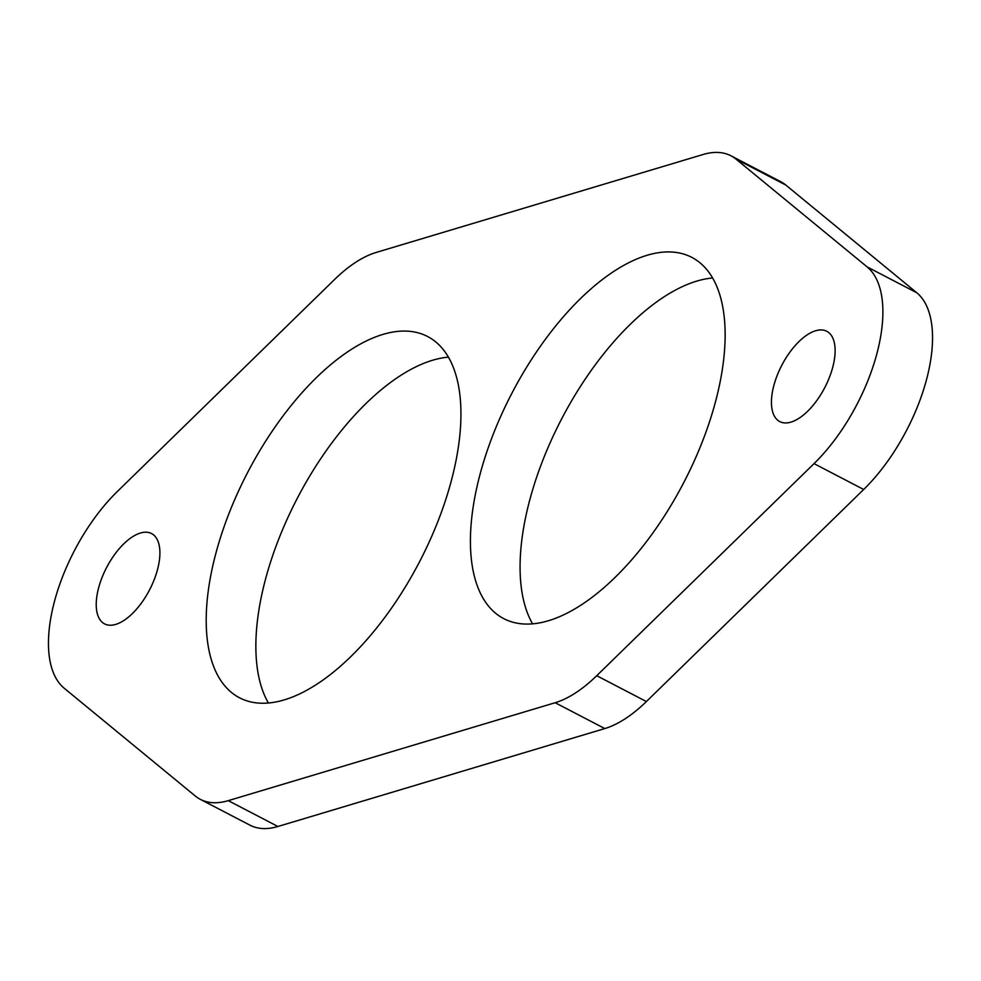 <?xml version="1.0" encoding="UTF-8"?>
<svg xmlns="http://www.w3.org/2000/svg" width="981" height="981" viewBox="0 0 981 981"><rect width="100%" height="100%" fill="white"/><g stroke="black" fill="none" stroke-linecap="round" stroke-linejoin="round"><path stroke-width="1.47" d="M334.619 279.45L117.315 491.518A127.272 60.54 -62.5 0 0 64.231 688.257L195.244 795.983A127.272 60.54 -62.5 0 0 200.32 799.343A127.272 60.54 -62.5 0 0 228.266 800.643L277.917 826.493L604.811 728.564A127.272 60.54 -62.5 0 0 646.381 701.55L863.685 489.482A127.272 60.54 -62.5 0 0 916.769 292.743L785.756 185.017A127.272 60.54 -62.5 0 0 780.68 181.657L731.017 155.82A127.272 60.54 -62.5 0 0 703.083 154.508L376.189 252.436A127.272 60.54 -62.5 0 0 334.619 279.45M731.017 155.82A127.272 60.54 -62.5 0 1 736.093 159.18L867.118 266.906A127.272 60.54 -62.5 0 1 814.034 463.633L596.73 675.701A127.272 60.54 -62.5 0 1 555.16 702.727L228.266 800.643M773.923 385.239A50.914 24.218 117.5 0 1 826.787 331.284A50.914 24.218 117.5 0 1 824.763 387.618A50.914 24.218 117.5 0 1 779.772 421.597A50.914 24.218 117.5 0 1 773.923 385.239M480.347 473.185A203.643 96.861 -62.5 0 0 503.768 618.643A203.643 96.861 -62.5 0 0 683.696 482.713A203.643 96.861 -62.5 0 0 691.789 257.365A203.643 96.861 -62.5 0 0 480.347 473.185M712.611 277.991A203.643 96.861 -62.5 0 0 530.01 499.022A203.643 96.861 -62.5 0 0 532.597 623.855M216.139 552.328A203.643 96.861 -62.5 0 0 239.548 697.798A203.643 96.861 -62.5 0 0 419.488 561.868A203.643 96.861 -62.5 0 0 427.581 336.508A203.643 96.861 -62.5 0 0 216.139 552.328M448.403 357.145A203.643 96.861 -62.5 0 0 265.79 578.177A203.643 96.861 -62.5 0 0 268.389 703.009M98.713 587.509A50.914 24.218 -62.5 0 0 104.562 623.879A50.914 24.218 -62.5 0 0 149.541 589.9A50.914 24.218 -62.5 0 0 151.565 533.554A50.914 24.218 -62.5 0 0 98.713 587.509M200.32 799.343L249.983 825.18A127.272 60.54 -62.5 0 0 277.917 826.493M555.16 702.727L604.811 728.564M596.73 675.701L646.381 701.55M814.034 463.633L863.685 489.482M867.118 266.906L916.769 292.743M736.093 159.18L785.756 185.017"/></g></svg>
